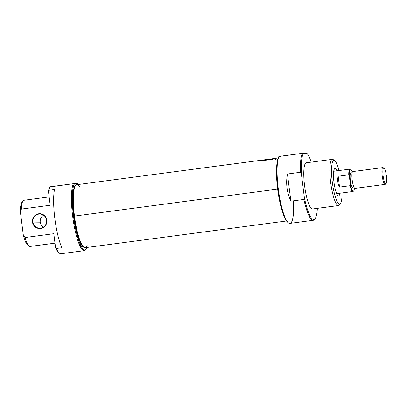 <?xml version="1.0" encoding="UTF-8"?>
<svg xmlns="http://www.w3.org/2000/svg" width="407" height="407" viewBox="0 0 407 407"><rect width="100%" height="100%" fill="white"/><g stroke="black" fill="none" stroke-linecap="round" stroke-linejoin="round"><path stroke-width="0.61" d="M313.604 219.505L313.008 220.294A34.595 6.995 -97.6 0 1 303.892 199.435L304.339 197.466A33.888 6.853 82.4 0 0 313.604 219.505A33.888 6.853 82.4 0 0 315.125 218.579A33.888 6.853 82.4 0 0 317.358 208.338A33.888 6.853 -97.6 0 1 313.604 219.505A33.888 6.853 82.4 0 1 304.339 197.466L301.389 174.074L300.463 172.283A34.595 6.995 -97.6 0 1 302.365 153.322L303.576 153.241A33.888 6.853 82.4 0 0 301.389 174.074L304.339 197.466L303.892 199.435L290.873 201.165L287.439 174.013L290.873 201.165C286.864 192.379 285.719 183.328 287.439 174.013L300.463 172.283L301.389 174.074A33.888 6.853 82.4 0 1 303.576 153.241L306.898 153.302A33.888 6.853 82.4 0 1 311.228 162.149A33.888 6.853 82.4 0 0 306.898 153.302L302.365 153.322L278.902 156.512A33.888 6.853 -97.6 0 0 277.9 190.125A33.888 6.853 -97.6 0 0 287.642 222.227L288.39 222.827A34.595 6.995 82.4 0 0 289.921 223.377L313.222 220.284A34.595 6.995 -97.6 0 1 313.008 220.294A34.595 6.995 -97.6 0 1 303.892 199.435L290.873 201.165C286.864 192.379 285.719 183.328 287.439 174.013L300.463 172.283A34.595 6.995 -97.6 0 1 302.365 153.322L279.06 156.41A34.595 6.995 82.4 0 0 278.612 191.29A34.595 6.995 82.4 0 0 288.39 222.827M315.125 218.579L314.56 219.353A34.595 6.995 -97.6 0 1 313.222 220.284M332.341 159.346L306.293 162.8A23.301 4.711 82.4 0 0 304.639 186.162A23.301 4.711 82.4 0 0 312.281 209A23.301 4.711 82.4 0 0 312.423 208.995L338.471 205.54A23.301 4.711 -97.6 0 1 338.324 205.545A23.301 4.711 -97.6 0 1 330.688 182.707A23.301 4.711 -97.6 0 1 332.341 159.346A23.301 4.711 -97.6 0 1 332.488 159.335A23.301 4.711 -97.6 0 1 333.374 159.717L334.864 160.913A21.886 4.426 82.4 0 0 334.035 160.556A21.886 4.426 82.4 0 0 332.3 182.173A21.886 4.426 82.4 0 0 339.519 203.963A21.886 4.426 82.4 0 0 340.501 203.368A21.886 4.426 82.4 0 0 342.022 192.959A21.886 4.426 82.4 0 1 339.519 203.963A21.886 4.426 -97.6 0 1 332.3 182.173A21.886 4.426 -97.6 0 1 334.035 160.556L332.488 159.335A23.301 4.711 82.4 0 0 330.642 182.346A23.301 4.711 82.4 0 0 338.324 205.545L339.519 203.963M334.035 160.556A21.886 4.426 82.4 0 1 339.051 170.564A21.886 4.426 82.4 0 0 334.864 160.913M335.053 168.605A13.767 2.783 82.4 0 0 334.966 168.61A13.767 2.783 82.4 0 0 333.989 182.417A13.767 2.783 82.4 0 0 338.502 195.915A13.767 2.783 82.4 0 0 338.588 195.909A13.767 2.783 82.4 0 0 339.84 193.249A13.767 2.783 -97.6 0 1 338.502 195.915A13.767 2.783 -97.6 0 1 333.964 182.204A13.767 2.783 -97.6 0 1 335.053 168.605A13.767 2.783 -97.6 0 1 336.869 170.854A13.767 2.783 82.4 0 0 335.053 168.605L334.88 168.63M336.976 194.287A13.767 2.783 82.4 0 0 337.098 193.61A13.767 2.783 82.4 0 1 336.976 194.287M334.127 171.215A13.767 2.783 82.4 0 0 333.832 170.594A13.767 2.783 82.4 0 1 334.127 171.215M340.501 203.368L339.367 204.914A23.301 4.711 -97.6 0 1 338.471 205.54M46.591 220.202A7.061 6.909 91.1 0 0 38.853 214.107A7.061 6.909 91.1 0 0 32.881 222.019A7.061 6.909 -88.9 0 0 39.596 228.169A7.061 6.909 -88.9 0 0 46.591 220.202A7.061 6.909 -88.9 0 0 39.876 214.051A7.061 6.909 -88.9 0 0 32.881 222.019A7.061 6.909 -88.9 0 0 40.619 228.113A7.061 6.909 -88.9 0 0 46.591 220.202L46.861 220.156A7.412 7.255 -88.9 0 0 38.736 213.756A7.412 7.255 -88.9 0 0 32.468 222.064A7.412 7.255 -88.9 0 0 40.593 228.459A7.412 7.255 -88.9 0 0 46.861 220.156A7.412 7.255 91.1 0 1 40.593 228.459A7.412 7.255 91.1 0 1 32.468 222.064L40.242 222.166A7.061 6.909 -88.9 0 0 43.3 227.157A7.061 6.909 -88.9 0 1 40.242 222.166A7.061 6.909 91.1 0 1 43.534 215.206A7.061 6.909 -88.9 0 0 40.242 222.166M59.458 253.2A34.595 6.995 82.4 0 0 60.775 253.759A34.595 6.995 82.4 0 1 56.359 248.458L55.571 247.721L53.8 233.699L25.01 237.52L53.8 233.699L55.571 247.721A33.888 6.853 -97.6 0 0 58.715 252.605L59.458 253.2A34.595 6.995 82.4 0 1 56.359 248.458L61.844 247.731A34.595 6.995 -97.6 0 1 54.497 189.576L49.013 190.303L54.497 189.576A34.595 6.995 82.4 0 0 61.844 247.731L56.359 248.458L55.571 247.721A33.888 6.853 82.4 0 0 59.081 252.859M48.433 191.224L49.013 190.303A34.595 6.995 82.4 0 1 50.132 186.788L73.438 183.694L49.969 186.889A33.888 6.853 82.4 0 0 48.433 191.224L50.203 205.245L21.418 209.066L50.203 205.245L48.433 191.224A33.888 6.853 -97.6 0 1 49.969 186.889L50.132 186.788A34.595 6.995 82.4 0 0 49.013 190.303L48.433 191.224M22.471 201.918A21.886 4.426 82.4 0 0 20.35 211.655L23.336 235.292A21.886 4.426 -97.6 0 0 27.508 244.897L28.999 246.093A23.301 4.711 82.4 0 1 25.01 237.52L23.336 235.292L20.35 211.655L21.418 209.066A23.301 4.711 82.4 0 1 23.006 200.895A23.301 4.711 82.4 0 1 23.901 200.269L49.15 196.917M86.192 248.957L85.628 249.73A34.595 6.995 -97.6 0 1 84.295 250.656A34.595 6.995 -97.6 0 1 84.076 250.671A34.595 6.995 -97.6 0 1 73.438 221.596A34.595 6.995 -97.6 0 1 73.438 183.694L74.649 183.613A33.888 6.853 82.4 0 0 74.064 220.197A33.888 6.853 82.4 0 0 84.676 249.878A33.888 6.853 82.4 0 0 86.192 248.957A33.888 6.853 82.4 0 0 86.971 247.451A33.888 6.853 -97.6 0 1 84.676 249.878L84.076 250.671A34.595 6.995 82.4 0 0 85.908 249.303M84.676 249.878A33.888 6.853 -97.6 0 1 74.064 220.197A33.888 6.853 -97.6 0 1 74.649 183.613L77.971 183.679A33.888 6.853 -97.6 0 1 78.617 184.463A33.888 6.853 82.4 0 0 77.971 183.679L73.438 183.694A34.595 6.995 -97.6 0 0 73.438 221.596A34.595 6.995 -97.6 0 0 84.076 250.671L60.775 253.759A34.595 6.995 82.4 0 0 60.989 253.749L84.295 250.656M28.999 246.093A23.301 4.711 82.4 0 0 29.884 246.469A23.301 4.711 82.4 0 0 30.032 246.459L54.991 243.152M24.049 200.259A23.301 4.711 82.4 0 0 21.418 209.066L20.35 211.655A21.886 4.426 -97.6 0 1 21.871 202.437L23.006 200.895M259.946 160.404A31.771 6.426 82.4 0 0 258.796 161.152A31.771 6.426 -97.6 0 1 260.098 160.394A31.771 6.426 82.4 0 0 259.946 160.404L76.801 184.707A31.771 6.426 82.4 0 0 76.068 185.027A31.771 6.426 82.4 0 0 74.481 216.071L277.64 189.118A31.771 6.426 -97.6 0 0 282.041 210.455A31.771 6.426 -97.6 0 1 277.64 189.118A31.771 6.426 -97.6 0 1 276.582 169.312A31.771 6.426 82.4 0 0 277.64 189.118L277.762 189.102M275.391 159.391A31.771 6.426 82.4 0 0 272.507 159.335L258.796 161.152L272.507 159.335A31.771 6.426 -97.6 0 1 273.652 158.588L278.144 157.992M75.824 185.256A31.446 6.359 82.4 0 0 74.003 216.148L74.481 216.071A31.771 6.426 82.4 0 0 84.366 247.568L83.786 247.319A31.446 6.359 -97.6 0 1 74.003 216.148A31.446 6.359 -97.6 0 1 75.57 185.424L76.068 185.027M84.366 247.568A31.771 6.426 82.4 0 0 85.155 247.695L286.497 220.981M272.263 159.366L272.252 159.305A31.771 6.426 -97.6 0 1 273.346 158.628A31.771 6.426 -97.6 0 1 273.499 158.618A31.771 6.426 -97.6 0 0 272.252 159.305L272.263 159.366M262.225 160.104L260.251 160.363A31.771 6.426 82.4 0 0 259.162 161.045L272.252 159.305L259.162 161.045A31.771 6.426 82.4 0 1 261.472 160.729M262.571 160.165L265.954 159.737A31.771 6.426 -97.6 0 1 267.028 159.569A31.771 6.426 82.4 0 0 266.504 159.534A31.771 6.426 82.4 0 0 265.954 159.737L263.746 160.027C262.113 160.21 262.022 160.18 263.482 159.941L264.179 159.849A31.771 6.426 -97.6 0 1 264.311 159.824L266.504 159.534M267.445 159.412L267.445 159.412A31.771 6.426 -97.6 0 1 267.521 159.402L270.833 158.959A31.771 6.426 82.4 0 0 270.757 158.974L267.445 159.412L270.757 158.974A31.771 6.426 -97.6 0 1 271.357 158.995A31.771 6.426 82.4 0 0 270.833 158.959M262.118 160.144L262.556 160.058C260.755 160.399 261.248 160.414 264.036 160.104L266.773 159.737A31.771 6.426 -97.6 0 1 267.277 159.458L270.589 159.015A31.771 6.426 82.4 0 0 270.085 159.3L271.103 159.162A31.771 6.426 -97.6 0 1 271.851 158.827L273.346 158.628M262.108 160.119L261.416 160.302L261.472 160.724M263.7 159.91L264.382 159.819L263.7 159.91M263.746 160.027L263.746 160.027C262.113 160.21 262.022 160.18 263.482 159.941L262.484 160.17M272.39 158.862A31.771 6.426 82.4 0 0 271.103 159.162L270.085 159.3A31.771 6.426 -97.6 0 1 270.589 159.015L267.277 159.458A31.771 6.426 82.4 0 0 266.773 159.737L264.036 160.104M385.989 183.725L385.241 184.315A8.471 1.714 -97.6 0 1 385.047 184.402A8.471 1.714 -97.6 0 1 384.997 184.407L385.755 183.811A7.982 1.613 -97.6 0 1 383.124 175.86A7.982 1.613 -97.6 0 1 383.755 167.979A7.982 1.613 82.4 0 0 383.124 175.86A7.982 1.613 82.4 0 0 385.755 183.811A7.982 1.613 82.4 0 0 385.989 183.725A7.982 1.613 82.4 0 0 386.355 175.682A7.982 1.613 82.4 0 0 383.903 168.01A7.982 1.613 82.4 0 0 383.755 167.979L382.87 167.603A8.471 1.714 -97.6 0 1 383.028 167.638L383.903 168.01M385.454 184.045A8.471 1.714 -97.6 0 1 384.997 184.407A8.471 1.714 -97.6 0 1 382.219 176.099A8.471 1.714 -97.6 0 1 382.819 167.603A8.471 1.714 -97.6 0 1 382.87 167.603A8.471 1.714 82.4 0 0 382.204 175.972A8.471 1.714 82.4 0 0 384.997 184.407L354.975 188.39A8.471 1.714 82.4 0 0 355.026 188.385A8.471 1.714 82.4 0 0 355.077 188.375A8.471 1.714 82.4 0 1 354.975 188.39A8.471 1.714 82.4 0 1 352.197 180.082A8.471 1.714 82.4 0 1 352.798 171.586L382.819 167.603M352.783 187.612A7.412 1.501 82.4 0 1 350.341 180.23A7.412 1.501 82.4 0 1 350.926 172.909A7.412 1.501 82.4 0 0 350.88 172.909A7.412 1.501 82.4 0 0 350.356 180.342A7.412 1.501 82.4 0 0 352.783 187.612A7.412 1.501 82.4 0 0 352.828 187.607A7.412 1.501 82.4 0 0 352.874 187.596A7.412 1.501 -97.6 0 1 352.783 187.612L352.828 187.607M354.975 188.39A8.471 1.714 82.4 0 1 352.182 179.95A8.471 1.714 82.4 0 1 352.849 171.586A8.471 1.714 82.4 0 0 352.798 171.586M353.24 191.219A11.05 2.233 82.4 0 0 353.561 191.102A11.05 2.233 82.4 0 0 354.436 188.029A11.05 2.233 -97.6 0 1 353.24 191.219L352.859 191.514A11.294 2.284 -97.6 0 1 350.106 185.699L339.555 187.098C337.668 183.613 337.215 179.996 338.181 176.251L348.738 174.852A11.294 2.284 -97.6 0 1 349.959 169.114A11.294 2.284 -97.6 0 1 350.03 169.114A11.294 2.284 -97.6 0 1 350.239 169.159L350.676 169.348A11.05 2.233 82.4 0 0 349.216 175.315L350.452 185.124A11.05 2.233 82.4 0 0 353.24 191.219A11.05 2.233 82.4 0 1 350.452 185.124L350.106 185.699L339.555 187.098C337.668 183.613 337.215 179.996 338.181 176.251L339.555 187.098L338.181 176.251L348.738 174.852L349.216 175.315L350.452 185.124L350.106 185.699A11.294 2.284 -97.6 0 0 352.859 191.514A11.294 2.284 82.4 0 0 353.373 191.204M353.561 191.102L353.19 191.397A11.294 2.284 -97.6 0 1 352.93 191.514A11.294 2.284 -97.6 0 1 352.859 191.514L336.681 193.661L352.93 191.514M350.03 169.114A11.294 2.284 -97.6 0 0 348.738 174.852L349.216 175.315A11.05 2.233 82.4 0 1 352.32 172.09A11.05 2.233 82.4 0 0 350.676 169.348M306.44 162.795A23.301 4.711 82.4 0 0 304.594 185.806A23.301 4.711 82.4 0 0 312.281 209L338.324 205.545A23.301 4.711 -97.6 0 0 339.901 203.887M313.008 220.294A34.595 6.995 82.4 0 0 314.835 218.925M288.008 222.487A33.888 6.853 -97.6 0 1 278.012 190.954A33.888 6.853 -97.6 0 1 278.902 156.512L279.06 156.41A34.595 6.995 82.4 0 0 283.308 212.861A34.595 6.995 82.4 0 0 293.493 200.819M312.566 208.964A23.301 4.711 -97.6 0 1 312.281 209M332.488 159.335A23.301 4.711 -97.6 0 1 334.152 160.567M54.991 243.137L29.884 246.469A23.301 4.711 82.4 0 0 30.174 246.433M60.775 253.759A34.595 6.995 82.4 0 0 61.203 253.703M28.22 245.243A21.886 4.426 82.4 0 1 23.336 235.292L25.01 237.52A23.301 4.711 82.4 0 0 29.884 246.469M32.468 222.064A7.412 7.255 91.1 0 1 38.736 213.756A7.412 7.255 91.1 0 1 46.861 220.156M87.164 245.289A31.771 6.426 82.4 0 1 74.481 216.071A31.771 6.426 -97.6 0 1 79.365 186.503M264.382 159.819A31.771 6.426 82.4 0 0 264.179 159.849L263.482 159.941M84.071 247.415A31.446 6.359 -97.6 0 1 74.003 216.148M385.755 183.811A7.982 1.613 82.4 0 0 386.391 175.926A7.982 1.613 82.4 0 0 383.755 167.979M382.87 167.603A8.471 1.714 -97.6 0 1 383.191 167.74M262.49 160.577L262.434 160.155M350.88 172.909L352.116 172.746M333.715 171.271L349.959 169.114M355.026 188.385L385.047 184.402"/></g></svg>
